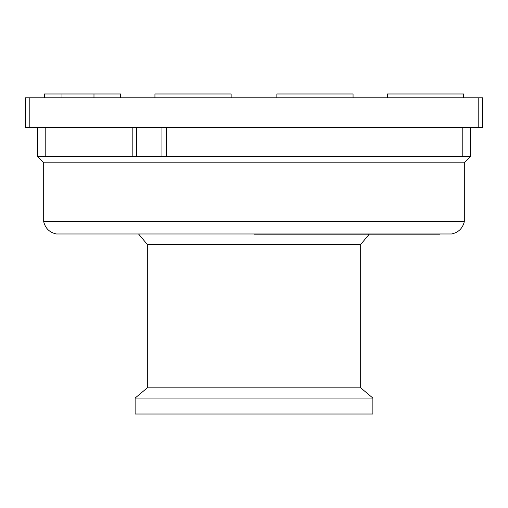 <?xml version="1.0" encoding="UTF-8"?>
<svg xmlns="http://www.w3.org/2000/svg" width="508" height="508" viewBox="0 0 508 508"><rect width="100%" height="100%" fill="white"/><g stroke="black" fill="none" stroke-linecap="round" stroke-linejoin="round"><path stroke-width="0.76" d="M120.65 97.79L120.65 93.98L44.45 93.98L44.45 97.79M276.86 97.79L276.86 93.98L353.06 93.98L353.06 97.79M231.14 97.79L231.14 93.98L154.94 93.98L154.94 97.79M25.4 97.79L25.4 127.508L482.6 127.508L482.6 97.79L25.4 97.79M470.408 127.508L470.408 156.464L161.957 156.464L161.957 127.508M132.188 127.508L132.188 156.464L161.957 156.464M132.188 156.464L37.592 156.464L37.592 127.508M37.338 156.464L43.688 162.814L464.312 162.814L470.662 156.464M464.312 221.666L43.688 221.666C45.371 228.41 49.606 232.512 56.401 233.978L451.599 233.978C458.394 232.512 462.629 228.41 464.312 221.666L464.312 162.814M360.68 244.443L360.68 387.826L147.32 387.826L147.32 244.443L360.68 244.443L369.284 234.188L439.693 234.188L254 234.188M372.872 398.056L135.128 398.056L135.128 414.02L372.872 414.02L372.872 398.056L360.68 387.826M61.976 97.79L61.976 93.98M93.98 97.79L93.98 93.98M387.35 97.79L387.35 93.98L463.55 93.98L463.55 97.79M478.79 97.79L478.79 127.508M29.21 97.79L29.21 127.508M166.376 127.508L166.376 156.464M462.788 127.508L462.788 156.464M45.212 127.508L45.212 156.464M136.608 156.464L136.608 127.508M43.688 162.814L43.688 221.666M147.32 387.826L135.128 398.056M147.32 244.443L138.716 234.188"/></g></svg>
